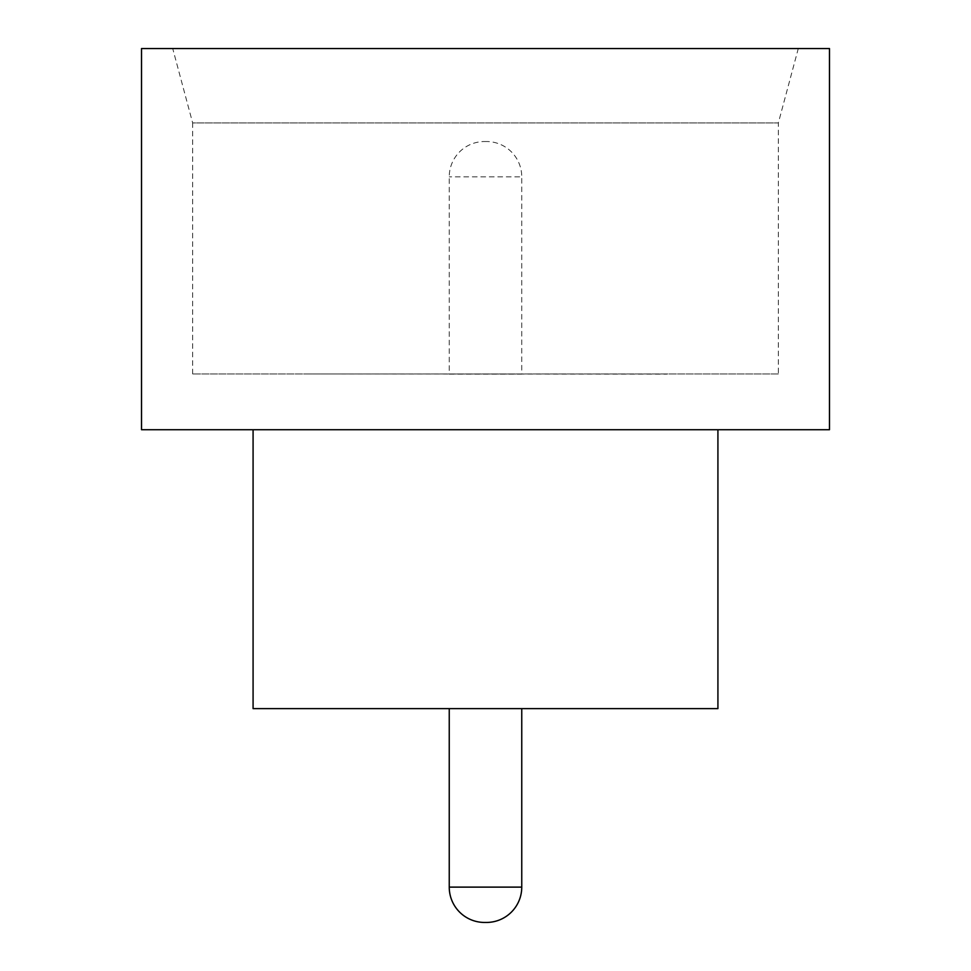 <?xml version="1.0" encoding="UTF-8"?>
<svg xmlns="http://www.w3.org/2000/svg" width="971" height="971" viewBox="0 0 971 971"><rect width="100%" height="100%" fill="white"/><g stroke="black" fill="none" stroke-linecap="round" stroke-linejoin="round"><path stroke-width="0.73" stroke-dasharray="4.86 3.64" d="M521.755 708.624L449.245 708.442L521.755 708.442M778.354 373.944L192.646 373.944L778.354 373.944L778.354 122.929L192.646 122.929L172.717 48.55L798.283 48.55L172.717 48.55M192.646 373.944L192.646 122.929L778.354 122.929L798.283 48.55M717.921 429.716L253.079 429.716L717.921 429.716M666.786 708.442L304.214 708.442L666.786 708.624M666.786 373.944L304.214 373.944L666.786 374.126M484.565 141.523L486.435 141.523A35.332 35.332 0 0 1 521.755 176.843L449.245 176.843L521.755 176.843L521.755 374.126L449.245 374.126L449.245 176.843A35.332 35.332 0 0 1 484.565 141.523L486.435 141.523M449.245 374.126L521.755 374.126M141.523 429.716L829.477 429.716M141.523 48.55L829.477 48.55M253.079 708.624L717.921 708.624M521.755 887.118L449.245 887.118"/><path stroke-width="1.46" d="M449.245 708.624L449.245 887.118L521.755 887.118L521.755 708.624M449.245 887.118A35.332 35.332 0 0 0 484.565 922.45L486.435 922.45L484.565 922.45M521.755 887.118A35.332 35.332 0 0 1 486.435 922.45M253.079 429.716L253.079 708.624L717.921 708.624L717.921 429.716M829.477 429.716L141.523 429.716L141.523 48.55L829.477 48.55L829.477 429.716"/></g></svg>
